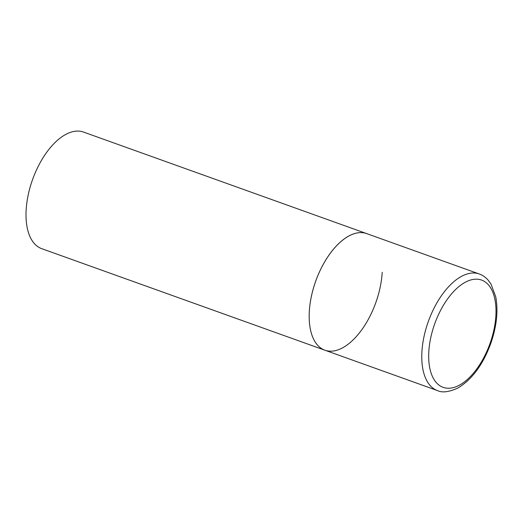 <?xml version="1.0" encoding="UTF-8"?>
<svg xmlns="http://www.w3.org/2000/svg" width="523" height="523" viewBox="0 0 523 523"><rect width="100%" height="100%" fill="white"/><g stroke="black" fill="none" stroke-linecap="round" stroke-linejoin="round"><path stroke-width="0.78" d="M382.202 272.28A61.93 31.903 -70.3 0 1 324.848 350.194L41.69 248.66A61.93 31.903 -70.3 0 1 26.15 209.978A61.93 31.903 -70.3 0 1 83.503 132.064L366.656 233.598A61.93 31.903 109.7 0 0 348.978 235.951A61.93 31.903 109.7 0 0 311.362 296.476A61.93 31.903 109.7 0 0 324.848 350.194A61.93 31.903 -70.3 0 1 309.309 311.512A61.93 31.903 -70.3 0 1 366.656 233.598L479.251 273.974A61.93 31.903 109.7 0 0 461.574 276.327A61.93 31.903 109.7 0 0 423.957 336.851A61.93 31.903 109.7 0 0 437.444 390.57C442.131 392.91 448.891 392.087 457.73 388.105C471.903 379.705 482.932 364.779 490.822 343.336C496.693 326.319 498.334 310.812 495.745 296.822L491.032 284.113L488.371 280.406C485.815 277.406 482.775 275.261 479.251 273.974M459.377 385.176A56.981 29.347 109.7 0 0 495.876 315.663A56.981 29.347 109.7 0 0 465.313 282.237A56.981 29.347 109.7 0 0 428.814 351.75A56.981 29.347 109.7 0 0 459.377 385.176M324.848 350.194L437.444 390.57"/></g></svg>
